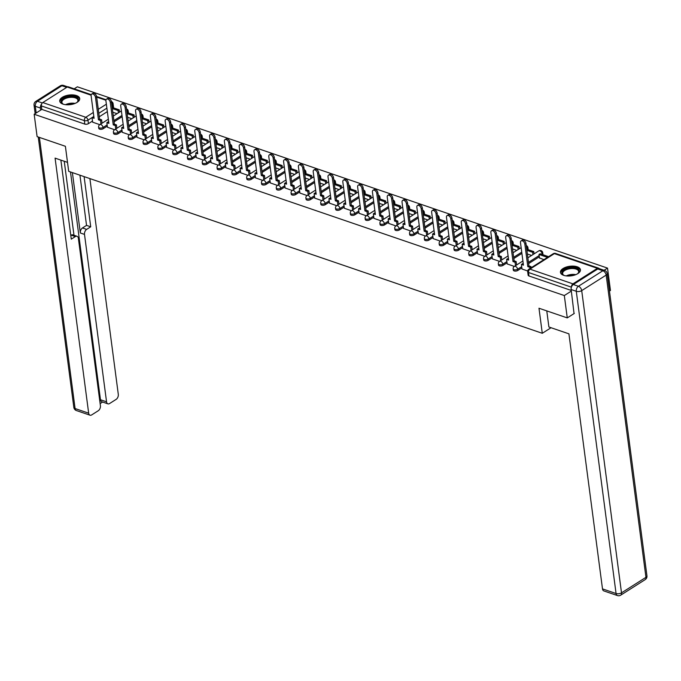 <?xml version="1.0" encoding="UTF-8"?>
<svg xmlns="http://www.w3.org/2000/svg" width="681" height="681" viewBox="0 0 681 681"><rect width="100%" height="100%" fill="white"/><g stroke="black" fill="none" stroke-linecap="round" stroke-linejoin="round"><path stroke-width="1.02" d="M513.329 270.161A2.588 1.243 -7.5 0 0 514.164 270.919A2.588 1.243 -7.5 0 0 517.79 270.476L517.628 269.233A2.588 1.243 172.5 0 1 514.002 269.685A2.588 1.243 172.5 0 1 513.168 268.927L513.329 270.161M498.526 265.096A2.588 1.243 -7.5 0 0 499.36 265.862A2.588 1.243 -7.5 0 0 502.987 265.411L502.825 264.177A2.588 1.243 172.5 0 1 499.199 264.62A2.588 1.243 172.5 0 1 498.364 263.862L498.526 265.096M483.723 260.04A2.588 1.243 -7.5 0 0 484.557 260.797A2.588 1.243 -7.5 0 0 488.183 260.346L488.022 259.112A2.588 1.243 172.5 0 1 484.395 259.563A2.588 1.243 172.5 0 1 483.561 258.797L483.723 260.04M468.92 254.975A2.588 1.243 -7.5 0 0 469.754 255.733A2.588 1.243 -7.5 0 0 473.38 255.281L473.21 254.047A2.588 1.243 172.5 0 1 469.584 254.498A2.588 1.243 172.5 0 1 468.758 253.741L468.92 254.975M454.108 249.91A2.588 1.243 -7.5 0 0 454.942 250.668A2.588 1.243 -7.5 0 0 458.568 250.225L458.407 248.982A2.588 1.243 172.5 0 1 454.78 249.433A2.588 1.243 172.5 0 1 453.946 248.676L454.108 249.91M439.305 244.845A2.588 1.243 -7.5 0 0 440.139 245.611A2.588 1.243 -7.5 0 0 443.765 245.16L443.603 243.926A2.588 1.243 172.5 0 1 439.977 244.368A2.588 1.243 172.5 0 1 439.143 243.611L439.305 244.845M424.501 239.78A2.588 1.243 -7.5 0 0 425.336 240.546A2.588 1.243 -7.5 0 0 428.962 240.095L428.8 238.861A2.588 1.243 172.5 0 1 425.174 239.312A2.588 1.243 172.5 0 1 424.34 238.546L424.501 239.78M409.698 234.724A2.588 1.243 -7.5 0 0 410.524 235.481A2.588 1.243 -7.5 0 0 414.15 235.03L413.988 233.796A2.588 1.243 172.5 0 1 410.362 234.247A2.588 1.243 172.5 0 1 409.528 233.489L409.698 234.724M394.886 229.659A2.588 1.243 -7.5 0 0 395.721 230.416A2.588 1.243 -7.5 0 0 399.347 229.974L399.185 228.731A2.588 1.243 172.5 0 1 395.559 229.182A2.588 1.243 172.5 0 1 394.725 228.424L394.886 229.659M380.083 224.594A2.588 1.243 -7.5 0 0 380.917 225.36A2.588 1.243 -7.5 0 0 384.544 224.909L384.382 223.674A2.588 1.243 172.5 0 1 380.756 224.117A2.588 1.243 172.5 0 1 379.921 223.359L380.083 224.594M365.28 219.529A2.588 1.243 -7.5 0 0 366.114 220.295A2.588 1.243 -7.5 0 0 369.74 219.844L369.57 218.61A2.588 1.243 172.5 0 1 365.952 219.061A2.588 1.243 172.5 0 1 365.118 218.295L365.28 219.529M350.468 214.472A2.588 1.243 -7.5 0 0 351.302 215.23A2.588 1.243 -7.5 0 0 354.929 214.779L354.767 213.545A2.588 1.243 172.5 0 1 351.141 213.996A2.588 1.243 172.5 0 1 350.306 213.238L350.468 214.472M335.665 209.407A2.588 1.243 -7.5 0 0 336.499 210.165A2.588 1.243 -7.5 0 0 340.125 209.722L339.964 208.48A2.588 1.243 172.5 0 1 336.337 208.931A2.588 1.243 172.5 0 1 335.503 208.173L335.665 209.407M320.862 204.343A2.588 1.243 -7.5 0 0 321.696 205.109A2.588 1.243 -7.5 0 0 325.322 204.658L325.16 203.423A2.588 1.243 172.5 0 1 321.534 203.866A2.588 1.243 172.5 0 1 320.7 203.108L320.862 204.343M306.058 199.278A2.588 1.243 -7.5 0 0 306.893 200.044A2.588 1.243 -7.5 0 0 310.51 199.593L310.349 198.358A2.588 1.243 172.5 0 1 306.722 198.809A2.588 1.243 172.5 0 1 305.888 198.043L306.058 199.278M291.247 194.221A2.588 1.243 -7.5 0 0 292.081 194.979A2.588 1.243 -7.5 0 0 295.707 194.528L295.545 193.293A2.588 1.243 172.5 0 1 291.919 193.744A2.588 1.243 172.5 0 1 291.085 192.978L291.247 194.221M276.443 189.156A2.588 1.243 -7.5 0 0 277.278 189.914A2.588 1.243 -7.5 0 0 280.904 189.471L280.742 188.228A2.588 1.243 172.5 0 1 277.116 188.68A2.588 1.243 172.5 0 1 276.282 187.922L276.443 189.156M261.64 184.091A2.588 1.243 -7.5 0 0 262.474 184.857A2.588 1.243 -7.5 0 0 266.101 184.406L265.939 183.172A2.588 1.243 172.5 0 1 262.313 183.615A2.588 1.243 172.5 0 1 261.478 182.857L261.64 184.091M246.828 179.026A2.588 1.243 -7.5 0 0 247.663 179.793A2.588 1.243 -7.5 0 0 251.289 179.341L251.127 178.107A2.588 1.243 172.5 0 1 247.501 178.558A2.588 1.243 172.5 0 1 246.667 177.792L246.828 179.026M232.025 173.97A2.588 1.243 -7.5 0 0 232.859 174.728A2.588 1.243 -7.5 0 0 236.486 174.276L236.324 173.042A2.588 1.243 172.5 0 1 232.698 173.493A2.588 1.243 172.5 0 1 231.863 172.727L232.025 173.97M217.222 168.905A2.588 1.243 -7.5 0 0 218.056 169.663A2.588 1.243 -7.5 0 0 221.683 169.22L221.521 167.977A2.588 1.243 172.5 0 1 217.894 168.428A2.588 1.243 172.5 0 1 217.06 167.671L217.222 168.905M202.419 163.84A2.588 1.243 -7.5 0 0 203.253 164.598A2.588 1.243 -7.5 0 0 206.879 164.155L206.709 162.921A2.588 1.243 172.5 0 1 203.083 163.363A2.588 1.243 172.5 0 1 202.248 162.606L202.419 163.84M187.607 158.775A2.588 1.243 -7.5 0 0 188.441 159.541A2.588 1.243 -7.5 0 0 192.068 159.09L191.906 157.856A2.588 1.243 172.5 0 1 188.279 158.307A2.588 1.243 172.5 0 1 187.445 157.541L187.607 158.775M172.804 153.719A2.588 1.243 -7.5 0 0 173.638 154.476A2.588 1.243 -7.5 0 0 177.264 154.025L177.103 152.791A2.588 1.243 172.5 0 1 173.476 153.242A2.588 1.243 172.5 0 1 172.642 152.476L172.804 153.719M158.001 148.654A2.588 1.243 -7.5 0 0 158.835 149.411A2.588 1.243 -7.5 0 0 162.461 148.96L162.299 147.726A2.588 1.243 172.5 0 1 158.673 148.177A2.588 1.243 172.5 0 1 157.839 147.419L158.001 148.654M143.189 143.589A2.588 1.243 -7.5 0 0 144.023 144.346A2.588 1.243 -7.5 0 0 147.649 143.904L147.488 142.669A2.588 1.243 172.5 0 1 143.861 143.112A2.588 1.243 172.5 0 1 143.027 142.355L143.189 143.589M128.386 138.524A2.588 1.243 -7.5 0 0 129.22 139.29A2.588 1.243 -7.5 0 0 132.846 138.839L132.684 137.605A2.588 1.243 172.5 0 1 129.058 138.056A2.588 1.243 172.5 0 1 128.224 137.29L128.386 138.524M113.582 133.467A2.588 1.243 -7.5 0 0 114.417 134.225A2.588 1.243 -7.5 0 0 118.043 133.774L117.881 132.54A2.588 1.243 172.5 0 1 114.255 132.991A2.588 1.243 172.5 0 1 113.421 132.225L113.582 133.467M98.779 128.403A2.588 1.243 -7.5 0 0 99.613 129.16A2.588 1.243 -7.5 0 0 103.24 128.709L103.069 127.475A2.588 1.243 172.5 0 1 99.443 127.926A2.588 1.243 172.5 0 1 98.617 127.168L98.779 128.403M76.459 95.553A10.079 4.835 -7.5 0 0 65.385 95.876A10.079 4.835 -7.5 0 0 59.732 101.146A10.079 4.835 -7.5 0 0 62.984 104.116A10.079 4.835 -7.5 0 0 74.05 103.784A10.079 4.835 -7.5 0 0 79.711 98.515A10.079 4.835 -7.5 0 0 76.459 95.553M577.19 266.782A10.079 4.835 -7.5 0 0 566.124 267.105A10.079 4.835 -7.5 0 0 560.463 272.374A10.079 4.835 -7.5 0 0 563.715 275.345A10.079 4.835 -7.5 0 0 574.79 275.013A10.079 4.835 -7.5 0 0 580.442 269.744A10.079 4.835 -7.5 0 0 577.19 266.782M609.461 291.093L610.457 290.455L607.52 268.101L77.362 86.81L74.186 88.828M567.264 317.899L564.319 295.545L34.169 114.255L37.106 136.617L65.393 146.287L68.687 171.34L542.28 333.29L538.977 308.229L567.264 317.899L574.296 313.439M599.118 268.612A2.588 1.626 108.9 0 0 598.522 268.127A2.588 1.626 108.9 0 0 597.39 268.323L572.942 283.858A2.588 1.626 108.9 0 0 571.487 286.948M571.35 291.076L564.319 295.545M607.52 268.101L604.09 270.272M107.343 111.633L99.264 116.766M92.497 121.065L88.428 123.653L87.968 120.171A2.588 1.243 172.5 0 1 84.342 120.614L41.354 105.913A2.588 1.626 -71.1 0 1 42.784 102.567L67.232 87.032A2.588 1.626 -71.1 0 1 68.364 86.836L91.245 94.659M41.354 105.913L41.813 109.394L34.169 114.255M107.445 127.245L114.578 129.722A2.588 1.575 57.6 0 1 115.685 129.645A2.588 1.575 -122.4 0 1 117.881 132.54L121.942 129.96M122.257 132.301L129.381 134.787M137.06 137.366L144.193 139.843M151.863 142.431L158.996 144.908M166.675 147.496L173.8 149.973M181.478 152.553L188.603 155.038M196.281 157.617L203.415 160.095M211.084 162.682L218.218 165.16A2.588 1.575 57.6 0 1 219.325 165.083A2.588 1.575 -122.4 0 1 221.521 167.977L225.581 165.398M225.896 167.747L233.021 170.224A2.588 1.575 57.6 0 1 234.128 170.148A2.588 1.575 -122.4 0 1 236.324 173.042L240.393 170.463M240.699 172.804L247.833 175.289A2.588 1.575 57.6 0 1 248.94 175.213A2.588 1.575 -122.4 0 1 251.127 178.107L255.196 175.519M255.503 177.869L262.636 180.346A2.588 1.575 57.6 0 1 263.743 180.269A2.588 1.575 -122.4 0 1 265.939 183.172L269.999 180.584M270.314 182.934L277.439 185.411M285.118 187.999L292.243 190.476M299.921 193.064L307.054 195.541M314.724 198.12L321.858 200.597A2.588 1.575 57.6 0 1 322.964 200.52A2.588 1.575 -122.4 0 1 325.16 203.423L329.221 200.835M329.536 203.185L336.661 205.662A2.588 1.575 57.6 0 1 337.767 205.585A2.588 1.575 -122.4 0 1 339.964 208.48L344.033 205.9M344.339 208.25L351.464 210.727A2.588 1.575 57.6 0 1 352.571 210.65A2.588 1.575 -122.4 0 1 354.767 213.545L358.836 210.965M359.142 213.315L366.276 215.792A2.588 1.575 57.6 0 1 367.382 215.715A2.588 1.575 -122.4 0 1 369.57 218.61L373.639 216.022M373.954 218.371L381.079 220.848M388.757 223.436L395.882 225.913M403.561 228.501L410.694 230.978M418.364 233.566L425.497 236.043M433.176 238.622L440.301 241.108M447.979 243.687L455.104 246.164M462.782 248.752L469.916 251.229M477.585 253.817L484.719 256.294M492.397 258.874L499.522 261.359M507.2 263.939L514.334 266.416M539.454 257.912L543.923 259.648M522.004 269.004L527.69 270.987M539.309 256.805L528.626 263.59M521.859 267.888L517.79 270.476M521.901 253.392L513.823 258.525M507.056 262.823L502.987 265.411M507.098 248.335L499.02 253.46M492.252 257.767L488.183 260.346M492.286 243.27L484.208 248.403M477.441 252.702L473.38 255.281M477.483 238.205L469.405 243.338M462.637 247.637L458.568 250.225M462.68 233.14L454.602 238.273M447.834 242.572L443.765 245.16M447.868 228.084L439.798 233.208M433.022 237.516L428.962 240.095M433.065 223.019L424.987 228.152M418.219 232.451L414.15 235.03M418.262 217.954L410.183 223.087M403.416 227.386L399.347 229.974M403.458 212.889L395.38 218.022M388.613 222.321L384.544 224.909M388.647 207.833L380.568 212.957M373.801 217.265L369.74 219.844M373.843 202.768L365.765 207.901M358.998 212.2L354.929 214.779M359.04 197.703L350.962 202.836M344.194 207.135L340.125 209.722M344.228 192.638L336.159 197.771M329.383 202.07L325.322 204.658M329.425 187.581L321.347 192.706M314.579 197.013L310.51 199.593M314.622 182.517L306.544 187.65M299.776 191.948L295.707 194.528M299.819 177.452L291.74 182.585M284.973 186.883L280.904 189.471M285.007 172.387L276.937 177.52M270.161 181.818L266.101 184.406M270.204 167.322L262.125 172.455M255.358 176.762L251.289 179.341M255.401 162.265L247.322 167.398M240.555 171.697L236.486 174.276M240.597 157.2L232.519 162.333M225.751 166.632L221.683 169.22M225.786 152.135L217.707 157.268M210.94 161.567L206.879 164.155M210.982 147.07L202.904 152.203M196.137 156.502L192.068 159.09M196.179 142.014L188.101 147.147M181.333 151.446L177.264 154.025M181.367 136.949L173.297 142.082M166.522 146.381L162.461 148.96M166.564 131.884L158.486 137.017M151.718 141.316L147.649 143.904M151.761 126.819L143.682 131.952M136.915 136.251L132.846 138.839M136.958 121.763L128.879 126.896M122.112 131.195L118.043 133.774M122.146 116.698L114.067 121.831M107.3 126.13L103.24 128.709M551.04 327.723L542.28 333.29M92.642 122.18L99.775 124.657M112.808 112.229L117.055 113.676M542.638 254.617A2.588 1.243 -7.5 0 0 542.91 253.953L542.74 252.719A2.588 1.243 172.5 0 1 542.076 253.707L541.335 254.175M527.835 249.552A2.588 1.243 -7.5 0 0 528.098 248.888L527.937 247.654A2.588 1.243 172.5 0 1 527.273 248.642L526.711 248.999M513.031 244.496A2.588 1.243 -7.5 0 0 513.295 243.824L513.133 242.589A2.588 1.243 172.5 0 1 512.47 243.577L511.899 243.934M498.22 239.431A2.588 1.243 -7.5 0 0 498.492 238.767L498.33 237.533A2.588 1.243 172.5 0 1 497.666 238.512L497.096 238.878M483.416 234.366A2.588 1.243 -7.5 0 0 483.68 233.702L483.519 232.468A2.588 1.243 172.5 0 1 482.855 233.455L482.293 233.813M468.613 229.301A2.588 1.243 -7.5 0 0 468.877 228.637L468.715 227.403A2.588 1.243 172.5 0 1 468.051 228.39L467.489 228.748M453.801 224.245A2.588 1.243 -7.5 0 0 454.074 223.572L453.912 222.338A2.588 1.243 172.5 0 1 453.248 223.325L452.678 223.683M438.998 219.18A2.588 1.243 -7.5 0 0 439.271 218.516L439.1 217.273A2.588 1.243 172.5 0 1 438.445 218.26L437.874 218.627M424.195 214.115A2.588 1.243 -7.5 0 0 424.459 213.451L424.297 212.217A2.588 1.243 172.5 0 1 423.633 213.204L423.071 213.562M409.392 209.05A2.588 1.243 -7.5 0 0 409.656 208.386L409.494 207.152A2.588 1.243 172.5 0 1 408.83 208.139L408.26 208.497M394.58 203.994A2.588 1.243 -7.5 0 0 394.852 203.321L394.691 202.087A2.588 1.243 172.5 0 1 394.027 203.074L393.456 203.432M379.777 198.929A2.588 1.243 -7.5 0 0 380.041 198.265L379.879 197.022A2.588 1.243 172.5 0 1 379.215 198.009L378.653 198.375M364.973 193.864A2.588 1.243 -7.5 0 0 365.237 193.2L365.076 191.965A2.588 1.243 172.5 0 1 364.412 192.953L363.85 193.31M350.162 188.799A2.588 1.243 -7.5 0 0 350.434 188.135L350.272 186.9A2.588 1.243 172.5 0 1 349.608 187.888L349.038 188.245M335.358 183.742A2.588 1.243 -7.5 0 0 335.631 183.07L335.469 181.836A2.588 1.243 172.5 0 1 334.805 182.823L334.235 183.18M320.555 178.677A2.588 1.243 -7.5 0 0 320.819 178.013L320.657 176.771A2.588 1.243 172.5 0 1 319.993 177.758L319.432 178.124M305.752 173.612A2.588 1.243 -7.5 0 0 306.016 172.948L305.854 171.714A2.588 1.243 172.5 0 1 305.19 172.702L304.62 173.059M290.94 168.547A2.588 1.243 -7.5 0 0 291.213 167.884L291.051 166.649A2.588 1.243 172.5 0 1 290.387 167.637L289.817 167.994M276.137 163.491A2.588 1.243 -7.5 0 0 276.409 162.819L276.239 161.584A2.588 1.243 172.5 0 1 275.575 162.572L275.013 162.929M261.334 158.426A2.588 1.243 -7.5 0 0 261.598 157.762L261.436 156.519A2.588 1.243 172.5 0 1 260.772 157.507L260.21 157.873M246.531 153.361A2.588 1.243 -7.5 0 0 246.794 152.697L246.633 151.463A2.588 1.243 172.5 0 1 245.969 152.45L245.398 152.808M231.719 148.296A2.588 1.243 -7.5 0 0 231.991 147.632L231.829 146.398A2.588 1.243 172.5 0 1 231.165 147.385L230.595 147.743M216.916 143.24A2.588 1.243 -7.5 0 0 217.179 142.567L217.018 141.333A2.588 1.243 172.5 0 1 216.354 142.32L215.792 142.678M202.112 138.175A2.588 1.243 -7.5 0 0 202.376 137.511L202.214 136.268A2.588 1.243 172.5 0 1 201.55 137.256L200.989 137.622M187.301 133.11A2.588 1.243 -7.5 0 0 187.573 132.446L187.411 131.212A2.588 1.243 172.5 0 1 186.747 132.191L186.177 132.557M172.497 128.045A2.588 1.243 -7.5 0 0 172.77 127.381L172.599 126.147A2.588 1.243 172.5 0 1 171.944 127.134L171.374 127.492M157.694 122.989A2.588 1.243 -7.5 0 0 157.958 122.316L157.796 121.082A2.588 1.243 172.5 0 1 157.132 122.069L156.57 122.427M142.891 117.924A2.588 1.243 -7.5 0 0 143.155 117.26L142.993 116.017A2.588 1.243 172.5 0 1 142.329 117.004L141.759 117.37M128.079 112.859A2.588 1.243 -7.5 0 0 128.351 112.195L128.19 110.96A2.588 1.243 172.5 0 1 127.526 111.939L126.955 112.305M571.274 290.446L528.975 275.984A2.588 1.243 172.5 0 1 528.141 275.226L527.681 271.745A2.588 1.243 172.5 0 0 528.516 272.502L528.975 275.984M112.816 107.641L112.425 104.636A2.588 1.243 172.5 0 0 113.089 103.648L113.54 107.13A2.588 1.243 172.5 0 1 113.276 107.794M41.813 109.394L84.802 124.095A2.588 1.243 -7.5 0 0 88.428 123.653M127.611 117.294L131.859 118.741M142.423 122.359L146.662 123.806M157.226 127.415L161.465 128.871M172.029 132.48L176.277 133.936M186.832 137.545L191.08 138.992M201.644 142.61L205.883 144.057M216.447 147.666L220.687 149.122M231.251 152.731L235.498 154.187M246.054 157.796L250.302 159.243M260.866 162.861L265.105 164.308M275.669 167.918L279.917 169.373M290.472 172.983L294.72 174.438M305.284 178.047L309.523 179.495M320.087 183.112L324.326 184.56M334.89 188.169L339.138 189.624M349.693 193.234L353.941 194.689M364.505 198.299L368.744 199.746M379.308 203.364L383.556 204.811M394.112 208.42L398.359 209.876M408.923 213.485L413.163 214.941M423.727 218.55L427.966 219.997M438.53 223.615L442.778 225.062M453.333 228.671L457.581 230.127M468.145 233.736L472.384 235.192M482.948 238.801L487.196 240.248M497.751 243.866L501.999 245.313M512.563 248.923L516.802 250.378M527.366 253.987L531.606 255.443M91.714 94.08L92.837 93.365A2.971 1.813 57.6 0 1 95.093 93.893A2.971 1.813 57.6 0 1 96.617 96.617L95.493 97.332A2.971 1.813 -122.4 0 0 93.969 94.608A2.971 1.813 -122.4 0 0 91.714 94.08A2.971 1.813 -122.4 0 0 91.126 95.842L94.08 118.315L92.046 117.617L93.169 116.902L93.935 117.166M100.941 123.916L100.49 120.503L101.614 119.788L99.571 119.09L98.447 119.805L95.493 97.332M100.49 120.503L98.447 119.805M92.65 122.222L92.046 117.617M118.392 112.833L118.085 110.543L119.209 109.828L112.178 107.419M119.209 109.828L119.516 112.118M118.085 110.543L112.322 108.568M99.571 119.09L96.617 96.617M101.614 119.788L102.065 123.201M67.513 162.376L55.084 158.128L88.666 413.18A3.873 2.443 108.9 0 0 90.003 415.197A3.873 2.443 108.9 0 0 91.697 414.908L98.268 410.737A3.873 2.443 108.9 0 0 100.413 405.714L78.375 238.299A3.873 2.443 108.9 0 0 77.038 236.281A3.873 2.443 108.9 0 0 75.336 236.579L71.164 235.149A3.873 2.443 -71.1 0 1 72.858 234.851L77.038 236.281M60.873 160.103L71.275 239.159L75.336 236.579M107.887 403.842L101.809 401.764A3.873 2.443 -71.1 0 1 100.473 399.738L106.551 401.816A3.873 2.443 108.9 0 0 107.887 403.842A3.873 2.443 108.9 0 0 109.581 403.544L116.145 399.372A3.873 2.443 108.9 0 0 118.298 394.35L89.892 178.592M100.133 403.612L102.61 402.037M86.657 229.386A3.873 2.443 108.9 0 0 84.504 234.409L80.332 232.979A3.873 2.443 -71.1 0 1 82.478 227.956L86.657 229.386L90.718 226.807L84.103 176.609M106.551 401.816L84.504 234.409M41.788 103.716A3.873 2.443 108.9 0 0 40.426 108.049L40.698 110.109M64.244 161.261L73.982 235.234M80.332 232.979L72.382 172.599M100.473 399.738L70.483 171.952M82.478 227.956L86.538 225.377L79.932 175.187M86.538 225.377L90.718 226.807M546.775 310.894L548.895 326.991L568.916 333.835L602.498 588.886L616.067 593.526L576.279 291.289L571.146 289.536L574.049 313.592M597.748 268.986L573.3 284.522L578.424 286.267L602.872 270.74L597.748 268.986A3.873 2.443 -71.1 0 1 599.442 268.689L604.575 270.442A3.873 2.443 108.9 0 0 602.872 270.74A3.873 2.366 -122.4 0 1 606.167 275.081L581.71 290.617L621.506 592.853L645.954 577.326L606.167 275.081A3.873 1.864 -7.5 0 0 607.163 273.6A3.873 3.873 0 0 0 604.575 270.442M645.188 579.616A3.873 3.873 0 0 0 646.95 575.845A3.873 1.864 -7.5 0 1 645.954 577.326A3.873 2.366 57.6 0 1 645.188 579.616L620.74 595.151A3.873 2.366 -122.4 0 0 621.506 592.853A3.873 1.864 -7.5 0 1 616.067 593.526A3.873 2.443 108.9 0 0 617.403 595.552L603.834 590.912A3.873 2.443 -71.1 0 1 602.498 588.886M571.146 289.536A3.873 2.443 -71.1 0 1 573.3 284.522M63.75 104.346A8.717 4.188 172.5 0 1 62.899 103.955A8.717 4.188 172.5 0 1 63.435 98.541A8.717 4.188 172.5 0 1 74.927 96.804A8.717 4.188 172.5 0 1 77.37 102.048A8.717 4.188 172.5 0 1 76.655 102.644M77.115 102.286A8.078 3.873 -7.5 0 0 77.915 100.243A8.078 3.873 -7.5 0 0 72.569 97.34A8.078 3.873 -7.5 0 0 63.98 99.264A8.078 3.873 -7.5 0 0 61.903 102.346A8.078 3.873 -7.5 0 0 63.214 104.116M79.711 99.145A10.011 4.81 -7.5 0 0 72.85 95.817A10.011 4.81 -7.5 0 0 62.482 98.217A10.011 4.81 -7.5 0 0 59.894 101.75M564.489 275.575A8.717 4.188 172.5 0 1 563.638 275.184A8.717 4.188 172.5 0 1 564.166 269.77A8.717 4.188 172.5 0 1 575.658 268.033A8.717 4.188 172.5 0 1 578.109 273.277A8.717 4.188 172.5 0 1 577.386 273.873M577.846 273.515A8.078 3.873 -7.5 0 0 578.654 271.472A8.078 3.873 -7.5 0 0 573.3 268.569A8.078 3.873 -7.5 0 0 564.711 270.493A8.078 3.873 -7.5 0 0 562.642 273.575A8.078 3.873 -7.5 0 0 563.945 275.345M580.442 270.374A10.011 4.81 -7.5 0 0 573.581 267.046A10.011 4.81 -7.5 0 0 563.213 269.446A10.011 4.81 -7.5 0 0 560.625 272.979M106.517 99.145L107.641 98.43A2.971 1.813 57.6 0 1 109.896 98.949A2.971 1.813 57.6 0 1 111.42 101.682L110.296 102.397A2.971 1.813 -122.4 0 0 108.781 99.664A2.971 1.813 -122.4 0 0 106.517 99.145A2.971 1.813 -122.4 0 0 105.93 100.907L108.892 123.38L106.849 122.682L107.973 121.967L108.739 122.222M115.744 128.981L115.293 125.568L116.417 124.853L114.374 124.155L113.25 124.87L110.296 102.397M115.293 125.568L113.25 124.87M107.453 127.287L106.849 122.682M133.195 117.89L132.897 115.6L134.021 114.885L126.981 112.484M134.021 114.885L134.319 117.175M132.897 115.6L127.134 113.633M114.374 124.155L111.42 101.682M116.417 124.853L116.868 128.266M121.329 104.21L122.452 103.495A2.971 1.813 57.6 0 1 124.708 104.014A2.971 1.813 57.6 0 1 126.223 106.747L125.1 107.462A2.971 1.813 -122.4 0 0 123.584 104.729A2.971 1.813 -122.4 0 0 121.329 104.21A2.971 1.813 -122.4 0 0 120.733 105.964L123.695 128.437L121.652 127.739L122.776 127.024L123.542 127.287M130.548 134.046L130.097 130.633L131.22 129.918L129.186 129.22L128.062 129.935L125.1 107.462M130.097 130.633L128.062 129.935M122.257 132.344L121.652 127.739M147.998 122.955L147.7 120.665L148.824 119.95L141.784 117.549M148.824 119.95L149.122 122.239M147.7 120.665L141.937 118.698M129.186 129.22L126.223 106.747M131.22 129.918L131.671 133.331M136.132 109.266L137.256 108.551A2.971 1.813 57.6 0 1 139.511 109.079A2.971 1.813 57.6 0 1 141.027 111.812L139.911 112.527A2.971 1.813 -122.4 0 0 138.388 109.794A2.971 1.813 -122.4 0 0 136.132 109.266A2.971 1.813 -122.4 0 0 135.545 111.029L138.498 133.502L136.455 132.804L137.579 132.088L138.345 132.352M145.359 139.103L144.908 135.689L146.032 134.983L143.989 134.285L142.865 134.991L139.911 112.527M144.908 135.689L142.865 134.991M137.068 137.409L136.455 132.804M162.81 128.019L162.504 125.73L163.627 125.015L156.587 122.606M163.627 125.015L163.934 127.304M162.504 125.73L156.741 123.755M143.989 134.285L141.027 111.812M146.032 134.983L146.475 138.396M150.935 114.331L152.059 113.616A2.971 1.813 57.6 0 1 154.315 114.144A2.971 1.813 57.6 0 1 155.838 116.877L154.715 117.583A2.971 1.813 -122.4 0 0 153.191 114.859A2.971 1.813 -122.4 0 0 150.935 114.331A2.971 1.813 -122.4 0 0 150.348 116.093L153.302 138.566L151.267 137.868L152.391 137.153L153.157 137.417M160.163 144.168L159.712 140.754L160.835 140.039L158.792 139.341L157.669 140.056L154.715 117.583M159.712 140.754L157.669 140.056M151.872 142.474L151.267 137.868M177.613 133.084L177.315 130.795L178.431 130.08L171.399 127.67M178.431 130.08L178.737 132.369M177.315 130.795L171.544 128.82M158.792 139.341L155.838 116.877M160.835 140.039L161.286 143.453M165.738 119.396L166.862 118.681A2.971 1.813 57.6 0 1 169.126 119.201A2.971 1.813 57.6 0 1 170.642 121.933L169.518 122.648A2.971 1.813 -122.4 0 0 168.003 119.916A2.971 1.813 -122.4 0 0 165.738 119.396A2.971 1.813 -122.4 0 0 165.151 121.158L168.113 143.631L166.07 142.933L167.194 142.218L167.96 142.482M174.966 149.233L174.515 145.819L175.638 145.104L173.604 144.406L172.48 145.121L169.518 122.648M174.515 145.819L172.48 145.121M166.675 147.539L166.07 142.933M192.417 138.141L192.119 135.851L193.242 135.144L186.202 132.735M193.242 135.144L193.54 137.426M192.119 135.851L186.356 133.885M173.604 144.406L170.642 121.933M175.638 145.104L176.09 148.518M180.55 124.461L181.674 123.746A2.971 1.813 57.6 0 1 183.93 124.265A2.971 1.813 57.6 0 1 185.445 126.998L184.321 127.713A2.971 1.813 -122.4 0 0 182.806 124.981A2.971 1.813 -122.4 0 0 180.55 124.461A2.971 1.813 -122.4 0 0 179.954 126.215L182.917 148.688L180.874 147.99L181.997 147.275L182.763 147.539M189.769 154.298L189.327 150.884L190.45 150.169L188.407 149.471L187.284 150.186L184.321 127.713M189.327 150.884L187.284 150.186M181.486 152.595L180.874 147.99M207.228 143.206L206.922 140.916L208.046 140.201L201.006 137.8M208.046 140.201L208.343 142.491M206.922 140.916L201.159 138.95M188.407 149.471L185.445 126.998M190.45 150.169L190.893 153.583M195.353 129.518L196.477 128.803A2.971 1.813 57.6 0 1 198.733 129.33A2.971 1.813 57.6 0 1 200.257 132.063L199.133 132.778A2.971 1.813 -122.4 0 0 197.609 130.045A2.971 1.813 -122.4 0 0 195.353 129.518A2.971 1.813 -122.4 0 0 194.766 131.28L197.72 153.753L195.685 153.055L196.809 152.34L197.575 152.604M204.581 159.354L204.13 155.94L205.253 155.234L203.21 154.536L202.087 155.242L199.133 132.778M204.13 155.94L202.087 155.242M196.29 157.66L195.685 153.055M222.032 148.271L221.725 145.981L222.849 145.266L215.817 142.857M222.849 145.266L223.155 147.556M221.725 145.981L215.962 144.006M203.21 154.536L200.257 132.063M205.253 155.234L205.705 158.647M210.157 134.583L211.28 133.868A2.971 1.813 57.6 0 1 213.536 134.395A2.971 1.813 57.6 0 1 215.06 137.128L213.936 137.834A2.971 1.813 -122.4 0 0 212.412 135.11A2.971 1.813 -122.4 0 0 210.157 134.583A2.971 1.813 -122.4 0 0 209.569 136.345L212.532 158.818L210.489 158.12L211.612 157.405L212.378 157.669M219.384 164.419L218.933 161.005L220.057 160.29L218.014 159.592L216.89 160.307L213.936 137.834M218.933 161.005L216.89 160.307M211.093 162.725L210.489 158.12M236.835 153.336L236.537 151.046L237.66 150.331L230.621 147.922M237.66 150.331L237.958 152.621M236.537 151.046L230.774 149.071M218.014 159.592L215.06 137.128M220.057 160.29L220.508 163.704M224.968 139.648L226.092 138.933A2.971 1.813 57.6 0 1 228.348 139.452A2.971 1.813 57.6 0 1 229.863 142.184L228.739 142.899A2.971 1.813 -122.4 0 0 227.224 140.167A2.971 1.813 -122.4 0 0 224.968 139.648A2.971 1.813 -122.4 0 0 224.372 141.41L227.335 163.883L225.292 163.185L226.415 162.47L227.182 162.733M234.187 169.484L233.736 166.07L234.86 165.355L232.825 164.657L231.702 165.372L228.739 142.899M233.736 166.07L231.702 165.372M225.896 167.79L225.292 163.185M251.638 158.392L251.34 156.102L252.464 155.396L245.424 152.987M252.464 155.396L252.762 157.686M251.34 156.102L245.577 154.136M232.825 164.657L229.863 142.184M234.86 165.355L235.311 168.769M239.772 144.713L240.895 143.997A2.971 1.813 57.6 0 1 243.151 144.517A2.971 1.813 57.6 0 1 244.666 147.249L243.543 147.964A2.971 1.813 -122.4 0 0 242.027 145.232A2.971 1.813 -122.4 0 0 239.772 144.713A2.971 1.813 -122.4 0 0 239.184 146.466L242.138 168.939L240.095 168.241L241.219 167.535L241.985 167.79M248.991 174.549L248.548 171.135L249.672 170.42L247.629 169.722L246.505 170.437L243.543 147.964M248.548 171.135L246.505 170.437M240.708 172.855L240.095 168.241M266.45 163.457L266.143 161.167L267.267 160.452L260.227 158.052M267.267 160.452L267.573 162.742M266.143 161.167L260.38 159.201M247.629 169.722L244.666 147.249M249.672 170.42L250.114 173.834M254.575 149.769L255.698 149.054A2.971 1.813 57.6 0 1 257.954 149.582A2.971 1.813 57.6 0 1 259.478 152.314L258.354 153.029A2.971 1.813 -122.4 0 0 256.831 150.297A2.971 1.813 -122.4 0 0 254.575 149.769A2.971 1.813 -122.4 0 0 253.987 151.531L256.941 174.004L254.907 173.306L256.03 172.591L256.797 172.855M263.802 179.605L263.351 176.192L264.475 175.485L262.432 174.787L261.308 175.494L258.354 153.029M263.351 176.192L261.308 175.494M255.511 177.911L254.907 173.306M281.253 168.522L280.947 166.232L282.07 165.517L275.039 163.108M282.07 165.517L282.377 167.807M280.947 166.232L275.184 164.257M262.432 174.787L259.478 152.314M264.475 175.485L264.926 178.899M269.378 154.834L270.502 154.119A2.971 1.813 57.6 0 1 272.766 154.647A2.971 1.813 57.6 0 1 274.281 157.379L273.158 158.086A2.971 1.813 -122.4 0 0 271.642 155.362A2.971 1.813 -122.4 0 0 269.378 154.834A2.971 1.813 -122.4 0 0 268.791 156.596L271.753 179.069L269.71 178.371L270.834 177.656L271.6 177.92M278.606 184.67L278.154 181.257L279.278 180.542L277.235 179.844L276.12 180.559L273.158 158.086M278.154 181.257L276.12 180.559M270.314 182.976L269.71 178.371M296.056 173.587L295.758 171.297L296.882 170.582L289.842 168.173M296.882 170.582L297.18 172.872M295.758 171.297L289.995 169.322M277.235 179.844L274.281 157.379M279.278 180.542L279.729 183.955M284.19 159.899L285.313 159.184A2.971 1.813 57.6 0 1 287.569 159.712A2.971 1.813 57.6 0 1 289.084 162.436L287.961 163.151A2.971 1.813 -122.4 0 0 286.446 160.418A2.971 1.813 -122.4 0 0 284.19 159.899A2.971 1.813 -122.4 0 0 283.594 161.661L286.556 184.134L284.513 183.436L285.637 182.721L286.403 182.985M293.409 189.735L292.966 186.322L294.081 185.607L292.047 184.909L290.923 185.624L287.961 163.151M292.966 186.322L290.923 185.624M285.126 188.041L284.513 183.436M310.859 178.643L310.562 176.353L311.685 175.647L304.645 173.238M311.685 175.647L311.983 177.937M310.562 176.353L304.799 174.387M292.047 184.909L289.084 162.436M294.081 185.607L294.532 189.02M298.993 164.964L300.117 164.249A2.971 1.813 57.6 0 1 302.373 164.768A2.971 1.813 57.6 0 1 303.896 167.5L302.773 168.216A2.971 1.813 -122.4 0 0 301.249 165.483A2.971 1.813 -122.4 0 0 298.993 164.964A2.971 1.813 -122.4 0 0 298.406 166.726L301.36 189.19L299.325 188.492L300.44 187.786L301.206 188.041M308.221 194.8L307.769 191.387L308.893 190.671L306.85 189.973L305.726 190.689L302.773 168.216M307.769 191.387L305.726 190.689M299.929 193.106L299.325 188.492M325.671 183.708L325.365 181.418L326.488 180.703L319.457 178.303M326.488 180.703L326.795 182.993M325.365 181.418L319.602 179.452M306.85 189.973L303.896 167.5M308.893 190.671L309.344 194.085M313.796 170.02L314.92 169.314A2.971 1.813 57.6 0 1 317.176 169.833A2.971 1.813 57.6 0 1 318.699 172.565L317.576 173.28A2.971 1.813 -122.4 0 0 316.052 170.548A2.971 1.813 -122.4 0 0 313.796 170.02A2.971 1.813 -122.4 0 0 313.209 171.782L316.171 194.255L314.128 193.557L315.252 192.842L316.018 193.106M323.024 199.856L322.573 196.443L323.696 195.736L321.653 195.038L320.53 195.745L317.576 173.28M322.573 196.443L320.53 195.745M314.733 198.162L314.128 193.557M340.474 188.773L340.177 186.483L341.3 185.768L334.26 183.359M341.3 185.768L341.598 188.058M340.177 186.483L334.414 184.508M321.653 195.038L318.699 172.565M323.696 195.736L324.147 199.15M328.608 175.085L329.723 174.37A2.971 1.813 57.6 0 1 331.987 174.898A2.971 1.813 57.6 0 1 333.503 177.63L332.379 178.337A2.971 1.813 -122.4 0 0 330.864 175.613A2.971 1.813 -122.4 0 0 328.608 175.085A2.971 1.813 -122.4 0 0 328.012 176.847L330.975 199.32L328.932 198.622L330.055 197.907L330.821 198.171M337.827 204.921L337.376 201.508L338.5 200.793L336.465 200.095L335.341 200.81L332.379 178.337M337.376 201.508L335.341 200.81M329.536 203.227L328.932 198.622M355.278 193.838L354.98 191.548L356.103 190.833L349.064 188.424M356.103 190.833L356.401 193.123M354.98 191.548L349.217 189.573M336.465 200.095L333.503 177.63M338.5 200.793L338.951 204.206M343.411 180.15L344.535 179.435A2.971 1.813 57.6 0 1 346.791 179.963A2.971 1.813 57.6 0 1 348.306 182.687L347.182 183.402A2.971 1.813 -122.4 0 0 345.667 180.669A2.971 1.813 -122.4 0 0 343.411 180.15A2.971 1.813 -122.4 0 0 342.824 181.912L345.778 204.385L343.735 203.687L344.858 202.972L345.625 203.236M352.63 209.986L352.188 206.573L353.311 205.858L351.268 205.16L350.145 205.875L347.182 183.402M352.188 206.573L350.145 205.875M344.348 208.292L343.735 203.687M370.089 198.895L369.783 196.605L370.907 195.898L363.867 193.489M370.907 195.898L371.213 198.188M369.783 196.605L364.02 194.638M351.268 205.16L348.306 182.687M353.311 205.858L353.754 209.271M358.215 185.215L359.338 184.5A2.971 1.813 57.6 0 1 361.594 185.019A2.971 1.813 57.6 0 1 363.118 187.752L361.994 188.467A2.971 1.813 -122.4 0 0 360.47 185.734A2.971 1.813 -122.4 0 0 358.215 185.215A2.971 1.813 -122.4 0 0 357.627 186.977L360.581 209.442L358.546 208.744L359.67 208.037L360.436 208.292M367.442 215.051L366.991 211.638L368.115 210.923L366.072 210.225L364.948 210.94L361.994 188.467M366.991 211.638L364.948 210.94M359.151 213.357L358.546 208.744M384.893 203.959L384.586 201.67L385.71 200.955L378.679 198.554M385.71 200.955L386.016 203.244M384.586 201.67L378.823 199.703M366.072 210.225L363.118 187.752M368.115 210.923L368.566 214.336M373.018 190.271L374.141 189.565A2.971 1.813 57.6 0 1 376.397 190.084A2.971 1.813 57.6 0 1 377.921 192.817L376.797 193.532A2.971 1.813 -122.4 0 0 375.282 190.799A2.971 1.813 -122.4 0 0 373.018 190.271A2.971 1.813 -122.4 0 0 372.43 192.033L375.393 214.506L373.35 213.808L374.473 213.093L375.24 213.357M382.245 220.108L381.794 216.694L382.918 215.988L380.875 215.29L379.76 216.005L376.797 193.532M381.794 216.694L379.76 216.005M373.954 218.414L373.35 213.808M399.696 209.024L399.398 206.735L400.522 206.02L393.482 203.61M400.522 206.02L400.82 208.309M399.398 206.735L393.635 204.76M380.875 215.29L377.921 192.817M382.918 215.988L383.369 219.401M387.829 195.336L388.953 194.621A2.971 1.813 57.6 0 1 391.209 195.149A2.971 1.813 57.6 0 1 392.724 197.882L391.601 198.588A2.971 1.813 -122.4 0 0 390.085 195.864A2.971 1.813 -122.4 0 0 387.829 195.336A2.971 1.813 -122.4 0 0 387.234 197.098L390.196 219.571L388.153 218.873L389.277 218.158L390.043 218.422M397.049 225.173L396.606 221.759L397.721 221.044L395.687 220.346L394.563 221.061L391.601 198.588M396.606 221.759L394.563 221.061M388.757 223.479L388.153 218.873M414.499 214.089L414.201 211.8L415.325 211.084L408.285 208.675M415.325 211.084L415.623 213.374M414.201 211.8L408.438 209.825M395.687 220.346L392.724 197.882M397.721 221.044L398.172 224.458M402.633 200.401L403.756 199.686A2.971 1.813 57.6 0 1 406.012 200.214A2.971 1.813 57.6 0 1 407.527 202.938L406.412 203.653A2.971 1.813 -122.4 0 0 404.889 200.921A2.971 1.813 -122.4 0 0 402.633 200.401A2.971 1.813 -122.4 0 0 402.045 202.163L404.999 224.636L402.965 223.938L404.08 223.223L404.846 223.487M411.86 230.238L411.409 226.824L412.533 226.109L410.49 225.411L409.366 226.126L406.412 203.653M411.409 226.824L409.366 226.126M403.569 228.544L402.965 223.938M429.311 219.146L429.004 216.856L430.128 216.149L423.088 213.74M430.128 216.149L430.435 218.439M429.004 216.856L423.241 214.89M410.49 225.411L407.527 202.938M412.533 226.109L412.984 229.523M417.436 205.466L418.56 204.751A2.971 1.813 57.6 0 1 420.815 205.27A2.971 1.813 57.6 0 1 422.339 208.003L421.216 208.718A2.971 1.813 -122.4 0 0 419.692 205.985A2.971 1.813 -122.4 0 0 417.436 205.466A2.971 1.813 -122.4 0 0 416.849 207.228L419.802 229.693L417.768 228.995L418.892 228.288L419.658 228.544M426.664 235.303L426.212 231.889L427.336 231.174L425.293 230.476L424.169 231.191L421.216 208.718M426.212 231.889L424.169 231.191M418.372 233.609L417.768 228.995M444.114 224.211L443.816 221.921L444.94 221.206L437.9 218.805M444.94 221.206L445.238 223.496M443.816 221.921L438.053 219.954M425.293 230.476L422.339 208.003M427.336 231.174L427.787 234.587M432.239 210.523L433.363 209.816A2.971 1.813 57.6 0 1 435.627 210.335A2.971 1.813 57.6 0 1 437.142 213.068L436.019 213.783A2.971 1.813 -122.4 0 0 434.504 211.05A2.971 1.813 -122.4 0 0 432.239 210.523A2.971 1.813 -122.4 0 0 431.652 212.285L434.614 234.758L432.571 234.06L433.695 233.345L434.461 233.609M441.467 240.359L441.016 236.954L442.139 236.239L440.105 235.541L438.981 236.256L436.019 213.783M441.016 236.954L438.981 236.256M433.176 238.665L432.571 234.06M458.917 229.276L458.619 226.986L459.743 226.271L452.703 223.862M459.743 226.271L460.041 228.561M458.619 226.986L452.856 225.011M440.105 235.541L437.142 213.068M442.139 236.239L442.59 239.652M447.051 215.588L448.175 214.873A2.971 1.813 57.6 0 1 450.43 215.4A2.971 1.813 57.6 0 1 451.946 218.133L450.822 218.839A2.971 1.813 -122.4 0 0 449.307 216.115A2.971 1.813 -122.4 0 0 447.051 215.588A2.971 1.813 -122.4 0 0 446.464 217.35L449.417 239.823L447.374 239.125L448.498 238.41L449.264 238.673M456.27 245.424L455.827 242.01L456.951 241.295L454.908 240.597L453.784 241.312L450.822 218.839M455.827 242.01L453.784 241.312M447.987 243.73L447.374 239.125M473.729 234.341L473.423 232.051L474.546 231.336L467.507 228.927M474.546 231.336L474.844 233.626M473.423 232.051L467.66 230.076M454.908 240.597L451.946 218.133M456.951 241.295L457.394 244.709M461.854 220.653L462.978 219.937A2.971 1.813 57.6 0 1 465.234 220.465A2.971 1.813 57.6 0 1 466.757 223.189L465.634 223.904A2.971 1.813 -122.4 0 0 464.11 221.172A2.971 1.813 -122.4 0 0 461.854 220.653A2.971 1.813 -122.4 0 0 461.267 222.415L464.221 244.888L462.186 244.19L463.31 243.475L464.076 243.738M471.082 250.489L470.631 247.075L471.754 246.36L469.711 245.662L468.588 246.377L465.634 223.904M470.631 247.075L468.588 246.377M462.791 248.795L462.186 244.19M488.532 239.397L488.226 237.107L489.35 236.401L482.318 233.992M489.35 236.401L489.656 238.69M488.226 237.107L482.463 235.141M469.711 245.662L466.757 223.189M471.754 246.36L472.205 249.774M476.657 225.717L477.781 225.002A2.971 1.813 57.6 0 1 480.037 225.522A2.971 1.813 57.6 0 1 481.561 228.254L480.437 228.969A2.971 1.813 -122.4 0 0 478.922 226.237A2.971 1.813 -122.4 0 0 476.657 225.717A2.971 1.813 -122.4 0 0 476.07 227.48L479.032 249.944L476.989 249.246L478.113 248.539L478.879 248.795M485.885 255.554L485.434 252.14L486.557 251.425L484.514 250.727L483.391 251.442L480.437 228.969M485.434 252.14L483.391 251.442M477.594 253.86L476.989 249.246M503.336 244.462L503.038 242.172L504.161 241.457L497.121 239.057M504.161 241.457L504.459 243.747M503.038 242.172L497.275 240.206M484.514 250.727L481.561 228.254M486.557 251.425L487.009 254.839M491.469 230.774L492.593 230.067A2.971 1.813 57.6 0 1 494.849 230.587A2.971 1.813 57.6 0 1 496.364 233.319L495.24 234.034A2.971 1.813 -122.4 0 0 493.725 231.302A2.971 1.813 -122.4 0 0 491.469 230.774A2.971 1.813 -122.4 0 0 490.873 232.536L493.836 255.009L491.793 254.311L492.916 253.596L493.682 253.86M500.688 260.61L500.237 257.205L501.361 256.49L499.326 255.792L498.203 256.507L495.24 234.034M500.237 257.205L498.203 256.507M492.397 258.916L491.793 254.311M518.139 249.527L517.841 247.237L518.965 246.522L511.925 244.113M518.965 246.522L519.262 248.812M517.841 247.237L512.078 245.262M499.326 255.792L496.364 233.319M501.361 256.49L501.812 259.904M506.272 235.839L507.396 235.124A2.971 1.813 57.6 0 1 509.652 235.652A2.971 1.813 57.6 0 1 511.167 238.384L510.043 239.091A2.971 1.813 -122.4 0 0 508.528 236.367A2.971 1.813 -122.4 0 0 506.272 235.839A2.971 1.813 -122.4 0 0 505.685 237.601L508.639 260.074L506.596 259.376L507.72 258.661L508.486 258.925M515.5 265.675L515.049 262.262L516.172 261.547L514.129 260.849L513.006 261.564L510.043 239.091M515.049 262.262L513.006 261.564M507.209 263.981L506.596 259.376M532.951 254.592L532.644 252.302L533.768 251.587L526.728 249.178M533.768 251.587L534.074 253.877M532.644 252.302L526.881 250.327M514.129 260.849L511.167 238.384M516.172 261.547L516.615 264.96M521.076 240.904L522.199 240.189A2.971 1.813 57.6 0 1 524.455 240.716A2.971 1.813 57.6 0 1 525.979 243.44L524.855 244.156A2.971 1.813 -122.4 0 0 523.331 241.423A2.971 1.813 -122.4 0 0 521.076 240.904A2.971 1.813 -122.4 0 0 520.488 242.666L523.442 265.139L521.408 264.441L522.531 263.726L523.297 263.99M530.005 268.493L529.852 267.327L530.976 266.611L528.933 265.913L527.809 266.629L524.855 244.156M529.852 267.327L527.809 266.629M522.012 269.046L521.408 264.441M548.571 256.652L540.127 253.758L539.003 254.473L547.456 257.367L548.58 256.694M539.488 258.133L539.003 254.473M528.933 265.913L525.979 243.44M530.976 266.611L531.129 267.778M597.39 268.323L554.394 253.621L529.946 269.157L572.942 283.858M111.556 102.729A2.588 1.575 57.6 0 1 112.425 104.636L111.854 104.993M106.883 108.151L98.805 113.284M93.833 116.442L87.968 120.171A2.588 1.575 57.6 0 0 85.78 117.268L93.314 112.484M98.285 109.326L106.364 104.193M105.913 100.26L96.676 97.102M91.109 95.204L67.232 87.032M42.784 102.567L85.78 117.268A2.588 1.626 108.9 0 0 84.342 120.614L84.802 124.095M542.178 254.464L542.076 253.707A2.588 1.575 -122.4 0 0 539.888 250.804A2.588 1.575 -122.4 0 0 538.799 250.872A2.588 2.588 0 0 1 542.74 252.719M539.148 255.562L528.465 262.355M521.697 266.654L517.628 269.233A2.588 1.575 -122.4 0 0 515.44 266.339A2.588 1.575 57.6 0 0 514.351 266.407A2.588 2.588 0 0 0 513.168 268.927M527.375 249.399L527.273 248.642A2.588 1.575 -122.4 0 0 526.413 246.735M521.74 252.157L513.661 257.29M506.894 261.589L502.825 264.177A2.588 1.575 -122.4 0 0 500.629 261.274A2.588 1.575 57.6 0 0 499.539 261.342A2.588 2.588 0 0 0 498.364 263.862M512.572 244.334L512.47 243.577A2.588 1.575 -122.4 0 0 511.601 241.67M506.928 247.092L498.858 252.225M492.082 256.524L488.022 259.112A2.588 1.575 -122.4 0 0 485.825 256.218A2.588 1.575 57.6 0 0 484.736 256.286A2.588 2.588 0 0 0 483.561 258.797M497.76 239.278L497.666 238.512A2.588 1.575 -122.4 0 0 496.798 236.613M492.125 242.036L484.046 247.16M477.279 251.468L473.21 254.047A2.588 1.575 -122.4 0 0 471.022 251.153A2.588 1.575 57.6 0 0 469.933 251.221A2.588 2.588 0 0 0 468.758 253.741M482.957 234.213L482.855 233.455A2.588 1.575 -122.4 0 0 481.995 231.549M477.321 236.971L469.243 242.104M462.476 246.403L458.407 248.982A2.588 1.575 -122.4 0 0 456.21 246.088A2.588 1.575 57.6 0 0 455.121 246.156A2.588 2.588 0 0 0 453.946 248.676M468.153 229.148L468.051 228.39A2.588 1.575 -122.4 0 0 467.183 226.484M462.518 231.906L454.44 237.039M447.672 241.338L443.603 243.926A2.588 1.575 -122.4 0 0 441.407 241.023A2.588 1.575 57.6 0 0 440.318 241.091A2.588 2.588 0 0 0 439.143 243.611M453.35 224.083L453.248 223.325A2.588 1.575 -122.4 0 0 452.38 221.419M447.706 226.841L439.628 231.974M432.861 236.273L428.8 238.861A2.588 1.575 -122.4 0 0 426.604 235.966A2.588 1.575 57.6 0 0 425.514 236.026A2.588 2.588 0 0 0 424.34 238.546M438.538 219.027L438.445 218.26A2.588 1.575 -122.4 0 0 437.577 216.354M432.903 221.785L424.825 226.909M418.057 231.217L413.988 233.796A2.588 1.575 -122.4 0 0 411.801 230.902A2.588 1.575 57.6 0 0 410.711 230.97A2.588 2.588 0 0 0 409.528 233.489M423.735 213.962L423.633 213.204A2.588 1.575 -122.4 0 0 422.773 211.297M418.1 216.72L410.022 221.853M403.254 226.152L399.185 228.731A2.588 1.575 -122.4 0 0 396.989 225.837A2.588 1.575 57.6 0 0 395.899 225.905A2.588 2.588 0 0 0 394.725 228.424M408.932 208.897L408.83 208.139A2.588 1.575 -122.4 0 0 407.962 206.232M403.297 211.655L395.218 216.788M388.442 221.087L384.382 223.674A2.588 1.575 -122.4 0 0 382.186 220.772A2.588 1.575 57.6 0 0 381.096 220.84A2.588 2.588 0 0 0 379.921 223.359M394.12 203.832L394.027 203.074A2.588 1.575 -122.4 0 0 393.158 201.167M388.485 206.59L380.407 211.723M379.317 198.767L379.215 198.009A2.588 1.575 -122.4 0 0 378.355 196.102M373.682 201.533L365.603 206.658M364.514 193.71L364.412 192.953A2.588 1.575 -122.4 0 0 363.552 191.046M358.878 196.469L350.8 201.602M349.711 188.646L349.608 187.888A2.588 1.575 -122.4 0 0 348.74 185.981M344.067 191.404L335.997 196.537M334.899 183.581L334.805 182.823A2.588 1.575 -122.4 0 0 333.937 180.916M329.263 186.339L321.185 191.472M314.418 195.77L310.349 198.358A2.588 1.575 -122.4 0 0 308.161 195.464A2.588 1.575 57.6 0 0 307.071 195.524A2.588 2.588 0 0 0 305.888 198.043M320.096 178.516L319.993 177.758A2.588 1.575 -122.4 0 0 319.134 175.851M314.46 181.282L306.382 186.407M299.614 190.714L295.545 193.293A2.588 1.575 -122.4 0 0 293.349 190.399A2.588 1.575 57.6 0 0 292.26 190.467A2.588 2.588 0 0 0 291.085 192.978M305.292 173.459L305.19 172.702A2.588 1.575 -122.4 0 0 304.322 170.795M299.657 176.217L291.579 181.35M284.811 185.649L280.742 188.228A2.588 1.575 -122.4 0 0 278.546 185.334A2.588 1.575 57.6 0 0 277.456 185.402A2.588 2.588 0 0 0 276.282 187.922M290.481 168.394L290.387 167.637A2.588 1.575 -122.4 0 0 289.519 165.73M284.845 171.152L276.767 176.285M275.677 163.329L275.575 162.572A2.588 1.575 -122.4 0 0 274.715 160.665M270.042 166.087L261.964 171.22M260.874 158.264L260.772 157.507A2.588 1.575 -122.4 0 0 259.912 155.6M255.239 161.031L247.16 166.155M246.071 153.208L245.969 152.45A2.588 1.575 -122.4 0 0 245.1 150.544M240.427 155.966L232.357 161.099M231.259 148.143L231.165 147.385A2.588 1.575 -122.4 0 0 230.297 145.479M225.624 150.901L217.545 156.034M210.778 160.333L206.709 162.921A2.588 1.575 -122.4 0 0 204.521 160.018A2.588 1.575 57.6 0 0 203.432 160.086A2.588 2.588 0 0 0 202.248 162.606M216.456 143.078L216.354 142.32A2.588 1.575 -122.4 0 0 215.494 140.414M210.821 145.836L202.742 150.969M195.975 155.268L191.906 157.856A2.588 1.575 -122.4 0 0 189.71 154.962A2.588 1.575 57.6 0 0 188.62 155.021A2.588 2.588 0 0 0 187.445 157.541M201.653 138.013L201.55 137.256A2.588 1.575 -122.4 0 0 200.682 135.349M196.017 140.78L187.939 145.904M181.172 150.212L177.103 152.791A2.588 1.575 -122.4 0 0 174.906 149.897A2.588 1.575 57.6 0 0 173.817 149.965A2.588 2.588 0 0 0 172.642 152.476M186.849 132.957L186.747 132.191A2.588 1.575 -122.4 0 0 185.879 130.292M181.206 135.715L173.127 140.848M166.36 145.147L162.299 147.726A2.588 1.575 -122.4 0 0 160.103 144.832A2.588 1.575 57.6 0 0 159.013 144.9A2.588 2.588 0 0 0 157.839 147.419M172.038 127.892L171.944 127.134A2.588 1.575 -122.4 0 0 171.076 125.227M166.402 130.65L158.324 135.783M151.557 140.082L147.488 142.669A2.588 1.575 -122.4 0 0 145.3 139.767A2.588 1.575 57.6 0 0 144.21 139.835A2.588 2.588 0 0 0 143.027 142.355M157.234 122.827L157.132 122.069A2.588 1.575 -122.4 0 0 156.272 120.162M151.599 125.585L143.521 130.718M136.753 135.017L132.684 137.605A2.588 1.575 -122.4 0 0 130.488 134.71A2.588 1.575 57.6 0 0 129.399 134.77A2.588 2.588 0 0 0 128.224 137.29M142.431 117.762L142.329 117.004A2.588 1.575 -122.4 0 0 141.461 115.098M136.787 120.52L128.718 125.653M127.619 112.706L127.526 111.939A2.588 1.575 -122.4 0 0 126.657 110.041M121.984 115.464L113.906 120.597M107.138 124.895L103.069 127.475A2.588 1.575 -122.4 0 0 100.882 124.58A2.588 1.575 57.6 0 0 99.792 124.649A2.588 2.588 0 0 0 98.617 127.168M571.41 287.169L528.516 272.502A2.588 1.626 108.9 0 1 529.946 269.157A2.588 1.575 -122.4 0 0 528.856 269.225A2.588 2.588 0 0 0 527.681 271.745M553.304 253.69A2.588 1.575 -122.4 0 1 554.394 253.621A2.588 1.626 -71.1 0 1 555.526 253.426A2.588 2.588 0 0 0 553.304 253.69L528.856 269.225M66.687 87.381L61.894 85.746L37.446 101.282L42.333 102.95M40.426 108.049L35.301 106.296L36.178 112.978M39.396 137.392L75.089 408.54L88.666 413.18M76.425 410.558A3.873 2.443 -71.1 0 1 75.089 408.54A3.873 1.864 -7.5 0 1 73.837 407.4A3.873 3.873 0 0 0 76.425 410.558L90.003 415.197M35.301 106.296A3.873 2.443 -71.1 0 1 37.446 101.282A3.873 2.366 57.6 0 0 35.812 101.384A3.873 3.873 0 0 0 34.05 105.155A3.873 1.864 -7.5 0 0 35.301 106.296M61.894 85.746A3.873 2.443 -71.1 0 1 63.597 85.448A3.873 3.873 0 0 0 60.26 85.849A3.873 2.366 -122.4 0 1 61.894 85.746M576.279 291.289A3.873 1.864 -7.5 0 0 581.71 290.617A3.873 2.366 57.6 0 0 578.424 286.267A3.873 2.443 108.9 0 0 576.279 291.289M65.529 104.678A8.078 3.873 172.5 0 1 75.021 103.427M73.667 103.912A7.806 3.746 -7.5 0 0 66.968 104.789M566.26 275.907A8.078 3.873 172.5 0 1 575.76 274.656M574.398 275.141A7.806 3.746 -7.5 0 0 567.699 276.018M128.19 110.96A2.588 2.588 0 0 0 126.504 108.866M99.792 124.649L108.339 119.218M113.31 116.059L121.388 110.926M142.993 116.017A2.588 2.588 0 0 0 141.308 113.931M123.15 124.274L114.595 129.713A2.588 2.588 0 0 0 113.421 132.225M128.113 121.116L136.191 115.991M157.796 121.082A2.588 2.588 0 0 0 156.111 118.988M129.399 134.77L137.954 129.339M142.925 126.181L151.003 121.048M172.599 126.147A2.588 2.588 0 0 0 170.922 124.053M144.21 139.835L152.757 134.404M157.728 131.246L165.806 126.113M187.411 131.212A2.588 2.588 0 0 0 185.726 129.118M159.013 144.9L167.56 139.469M172.531 136.311L180.61 131.178M202.214 136.268A2.588 2.588 0 0 0 200.529 134.183M173.817 149.965L182.372 144.525M187.343 141.367L195.413 136.243M217.018 141.333A2.588 2.588 0 0 0 215.341 139.239M188.62 155.021L197.175 149.59M202.146 146.432L210.225 141.299M231.829 146.398A2.588 2.588 0 0 0 230.144 144.304M203.432 160.086L211.978 154.655M216.95 151.497L225.028 146.364M246.633 151.463A2.588 2.588 0 0 0 244.947 149.369M226.782 159.72L218.235 165.151A2.588 2.588 0 0 0 217.06 167.671M231.753 156.562L239.831 151.429M261.436 156.519A2.588 2.588 0 0 0 259.75 154.434M241.593 164.776L233.038 170.216A2.588 2.588 0 0 0 231.863 172.727M246.565 161.618L254.643 156.494M276.239 161.584A2.588 2.588 0 0 0 274.562 159.49M256.397 169.841L247.841 175.272A2.588 2.588 0 0 0 246.667 177.792M261.368 166.683L269.446 161.55M291.051 166.649A2.588 2.588 0 0 0 289.365 164.555M271.2 174.906L262.653 180.337A2.588 2.588 0 0 0 261.478 182.857M276.171 171.748L284.249 166.615M305.854 171.714A2.588 2.588 0 0 0 304.169 169.62M277.456 185.402L286.011 179.971M290.983 176.813L299.053 171.68M320.657 176.771A2.588 2.588 0 0 0 318.98 174.685M292.26 190.467L300.815 185.028M305.786 181.87L313.864 176.745M335.469 181.836A2.588 2.588 0 0 0 333.784 179.741M307.071 195.524L315.618 190.093M320.589 186.934L328.668 181.801M350.272 186.9A2.588 2.588 0 0 0 348.587 184.806M330.421 195.158L321.875 200.589A2.588 2.588 0 0 0 320.7 203.108M335.392 191.999L343.471 186.866M365.076 191.965A2.588 2.588 0 0 0 363.39 189.871M345.233 200.223L336.678 205.653A2.588 2.588 0 0 0 335.503 208.173M350.204 197.064L358.274 191.931M379.879 197.022A2.588 2.588 0 0 0 378.202 194.936M360.036 205.279L351.481 210.718A2.588 2.588 0 0 0 350.306 213.238M365.007 202.121L373.086 196.996M394.691 202.087A2.588 2.588 0 0 0 393.005 199.993M374.839 210.344L366.293 215.775A2.588 2.588 0 0 0 365.118 218.295M379.811 207.186L387.889 202.053M409.494 207.152A2.588 2.588 0 0 0 407.808 205.058M381.096 220.84L389.651 215.409M394.614 212.251L402.692 207.118M424.297 212.217A2.588 2.588 0 0 0 422.62 210.123M395.899 225.905L404.454 220.474M409.426 217.316L417.504 212.183M439.1 217.273A2.588 2.588 0 0 0 437.423 215.187M410.711 230.97L419.258 225.53M424.229 222.381L432.307 217.248M453.912 222.338A2.588 2.588 0 0 0 452.227 220.244M425.514 236.026L434.061 230.595M439.032 227.437L447.111 222.304M468.715 227.403A2.588 2.588 0 0 0 467.03 225.309M440.318 241.091L448.873 235.66M453.844 232.502L461.914 227.369M483.519 232.468A2.588 2.588 0 0 0 481.842 230.374M455.121 246.156L463.676 240.725M468.647 237.567L476.726 232.434M498.33 237.533A2.588 2.588 0 0 0 496.645 235.439M469.933 251.221L478.479 245.79M483.45 242.632L491.529 237.499M513.133 242.589A2.588 2.588 0 0 0 511.448 240.495M484.736 256.286L493.291 250.846M498.254 247.688L506.332 242.555M527.937 247.654A2.588 2.588 0 0 0 526.251 245.56M499.539 261.342L508.094 255.911M513.065 252.753L521.144 247.62M514.351 266.407L522.897 260.976M527.869 257.818L538.799 250.872M598.522 268.127L555.526 253.426M113.089 103.648A2.588 2.588 0 0 0 111.403 101.554M106.049 99.724L96.591 96.489M73.837 407.4L38.238 137M35.165 113.616L34.05 105.155M67.657 86.836L63.597 85.448M35.812 101.384L60.26 85.849M617.403 595.552A3.873 3.873 0 0 0 620.74 595.151M646.95 575.845L607.163 273.6"/></g></svg>
